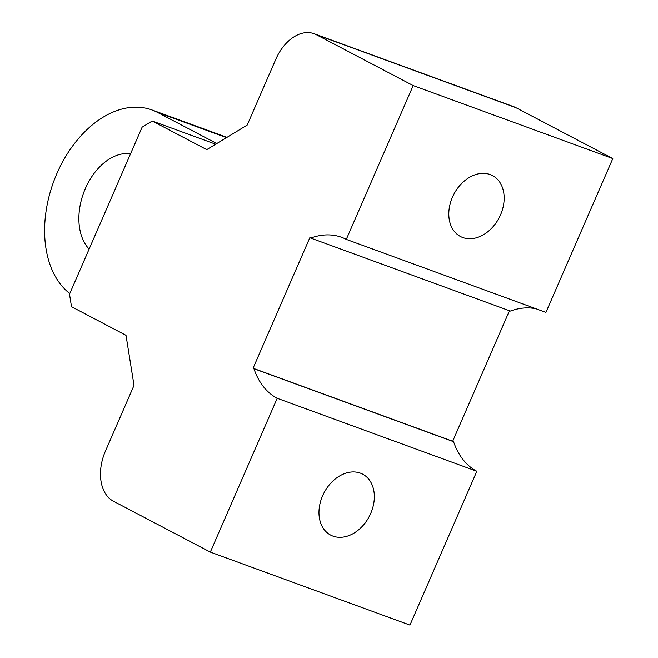 <?xml version="1.0" encoding="UTF-8"?>
<svg xmlns="http://www.w3.org/2000/svg" width="658" height="658" viewBox="0 0 658 658"><rect width="100%" height="100%" fill="white"/><g stroke="black" fill="none" stroke-linecap="round" stroke-linejoin="round"><path stroke-width="0.99" d="M314.047 33.69A40.788 27.233 110.1 0 0 275.809 59.269L247.211 125.053L206.752 149.646L152.245 121.014L142.128 127.167L69.509 294.184L71.508 306.694L126.015 335.325L134.018 385.374L105.412 451.158A40.788 27.233 -69.9 0 0 113.415 501.207L210.321 552.103L277.207 398.287A87.185 58.208 110.1 0 1 253.93 368.694L253.067 368.25L309.869 237.62L310.724 238.073A87.185 58.208 110.1 0 1 341.551 237.291A87.185 58.208 110.1 0 1 346.297 239.397L413.183 85.573L316.268 34.668L515.897 107.665A40.788 27.233 110.1 0 0 513.676 106.678L314.047 33.69A40.788 27.233 110.1 0 1 316.268 34.668M152.245 121.014L215.692 144.217M216.795 143.543L157.517 112.411A101.464 67.741 -69.9 0 0 151.99 109.96A101.464 67.741 -69.9 0 0 57.542 172.1A101.464 67.741 -69.9 0 0 69.773 293.567M210.321 552.103L409.959 625.1L476.836 471.276L277.207 398.287M370.717 513.429A34.413 25.522 117.7 0 0 362.657 474.155A34.413 25.522 117.7 0 0 324.065 492.76A34.413 25.522 117.7 0 0 330.653 535.094A34.413 25.522 117.7 0 0 370.717 513.429M476.836 471.276A87.185 58.208 110.1 0 1 453.559 441.691L253.93 368.694M453.559 441.691L452.696 441.238L509.448 310.732M253.067 368.25L452.696 441.238M413.183 85.573L612.812 158.57L515.897 107.665M612.812 158.57L545.926 312.386L346.297 239.397M500.541 214.845A34.413 25.522 117.7 0 0 492.48 175.579A34.413 25.522 117.7 0 0 453.888 194.176A34.413 25.522 117.7 0 0 460.477 236.51A34.413 25.522 117.7 0 0 500.541 214.845M310.724 238.073L510.353 311.061A87.185 58.208 110.1 0 1 536.196 308.832M130.572 153.742A53.537 35.746 -69.9 0 0 85.351 188.55A53.537 35.746 -69.9 0 0 89.118 249.086M157.517 112.411L226.508 137.637M226.952 137.366L151.99 109.96"/></g></svg>
